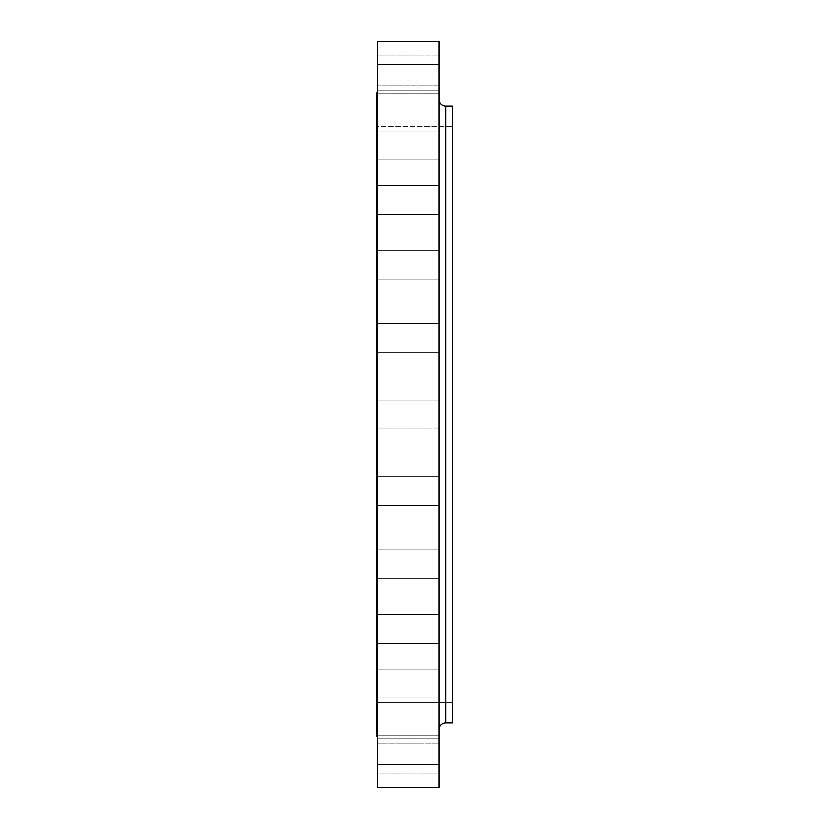 <?xml version="1.0" encoding="UTF-8"?>
<svg xmlns="http://www.w3.org/2000/svg" width="829" height="829" viewBox="0 0 829 829"><rect width="100%" height="100%" fill="white"/><g stroke="black" fill="none" stroke-linecap="round" stroke-linejoin="round"><path stroke-width="0.62" stroke-dasharray="4.14 3.11" d="M439.069 549.244L439.069 578.279L377.641 578.279L377.641 549.244L439.069 549.244L439.069 578.279L377.641 578.279L377.641 549.244L439.069 549.244L439.069 550.342L439.069 549.244L377.641 549.244L377.641 578.279L377.641 549.244L377.641 578.279L377.641 549.244L377.641 578.279L439.069 578.279L439.069 549.244L377.641 549.244L377.641 578.279L439.069 578.279L439.069 549.244M439.069 614.465L439.069 643.511L377.641 643.511L377.641 614.465L439.069 614.465L439.069 643.511L377.641 643.511L377.641 614.465L439.069 614.465L439.069 615.574L439.069 614.465L377.641 614.465L377.641 643.511L377.641 614.465L377.641 643.511L377.641 614.465L377.641 643.511L439.069 643.511L439.069 614.465L377.641 614.465L377.641 643.511L439.069 643.511L439.069 614.465M439.069 668.941L439.069 697.977L377.641 697.977L377.641 668.941L439.069 668.941L439.069 697.977L377.641 697.977L377.641 668.941L439.069 668.941L439.069 670.039L439.069 668.941L377.641 668.941L377.641 697.977L377.641 668.941L377.641 697.977L377.641 668.941L377.641 697.977L439.069 697.977L439.069 668.941L377.641 668.941L377.641 697.977L439.069 697.977L439.069 668.941M439.069 709.925L439.069 738.96L377.641 738.96L377.641 709.925L439.069 709.925L439.069 738.96L377.641 738.96L377.641 709.925L439.069 709.925L439.069 711.023L439.069 709.925L377.641 709.925L377.641 738.96L377.641 709.925L377.641 738.96L377.641 709.925L377.641 738.96L439.069 738.96L439.069 709.925L377.641 709.925L377.641 738.96L439.069 738.96L439.069 709.925M439.069 735.364L439.069 764.4L377.641 764.4L377.641 735.364L439.069 735.364L439.069 764.4L377.641 764.4L377.641 735.364L439.069 735.364L439.069 736.473L439.069 735.364L377.641 735.364L377.641 764.4L377.641 735.364L377.641 764.4L377.641 735.364L377.641 764.4L439.069 764.4L439.069 735.364L377.641 735.364L377.641 764.4L439.069 764.4L439.069 735.364M439.069 743.986L439.069 773.032L377.641 773.032L377.641 743.986L439.069 743.986L377.641 743.986L377.641 773.032L377.641 743.986L377.641 773.032L439.069 773.032L439.069 743.986M439.069 476.53L439.069 505.566L377.641 505.566L377.641 476.53L439.069 476.53L439.069 505.566L377.641 505.566L377.641 476.53L439.069 476.53L439.069 477.639L439.069 476.53L377.641 476.53L377.641 505.566L377.641 476.53L377.641 505.566L377.641 476.53L377.641 505.566L439.069 505.566L439.069 476.53L377.641 476.53L377.641 505.566L439.069 505.566L439.069 476.53M439.069 399.982L439.069 429.018L377.641 429.018L377.641 399.982L439.069 399.982L439.069 429.018L377.641 429.018L377.641 399.982L439.069 399.982L439.069 401.081L439.069 399.982L377.641 399.982L377.641 787.55L377.641 41.45L377.641 429.018L377.641 399.982L377.641 429.018L377.641 399.982L377.641 429.018L439.069 429.018L439.069 414.5L439.069 787.55L439.069 41.45L439.069 429.018L439.069 399.982L377.641 399.982L377.641 429.018L439.069 429.018L439.069 399.982M439.069 323.434L439.069 352.47L377.641 352.47L377.641 323.434L439.069 323.434L439.069 352.47L377.641 352.47L377.641 351.361L377.641 352.47L439.069 352.47L439.069 323.434L439.069 352.47L439.069 323.434L439.069 352.47L439.069 323.434L377.641 323.434L439.069 323.434L377.641 323.434L377.641 352.47L439.069 352.47L439.069 323.434M439.069 250.721L439.069 279.756L377.641 279.756L377.641 250.721L439.069 250.721L439.069 279.756L377.641 279.756L377.641 250.721L439.069 250.721L439.069 251.829L439.069 250.721L377.641 250.721L377.641 279.756L377.641 250.721L377.641 279.756L377.641 250.721L377.641 279.756L439.069 279.756L439.069 250.721L377.641 250.721L377.641 279.756L439.069 279.756L439.069 250.721M439.069 185.489L439.069 214.535L377.641 214.535L377.641 185.489L439.069 185.489L439.069 214.535L377.641 214.535L377.641 185.489L439.069 185.489L439.069 186.598L439.069 185.489L377.641 185.489L377.641 214.535L377.641 185.489L377.641 214.535L377.641 185.489L377.641 214.535L439.069 214.535L439.069 185.489L377.641 185.489L377.641 214.535L439.069 214.535L439.069 185.489M439.069 131.023L439.069 160.059L377.641 160.059L377.641 131.023L439.069 131.023L439.069 160.059L377.641 160.059L377.641 158.961L377.641 160.059L439.069 160.059L439.069 131.023L439.069 160.059L439.069 131.023L439.069 160.059L439.069 131.023L377.641 131.023L439.069 131.023L377.641 131.023L377.641 160.059L439.069 160.059L439.069 131.023M439.069 90.04L439.069 119.075L377.641 119.075L377.641 90.04L439.069 90.04L439.069 119.075L377.641 119.075L377.641 90.04L439.069 90.04L439.069 91.138L439.069 90.04L377.641 90.04L377.641 119.075L377.641 90.04L377.641 119.075L377.641 90.04L377.641 119.075L439.069 119.075L439.069 90.04L377.641 90.04L377.641 119.075L439.069 119.075L439.069 90.04M439.069 64.6L439.069 93.636L377.641 93.636L377.641 92.827L377.641 736.173L377.641 92.527L377.641 93.636L439.069 93.636L377.641 93.636L439.069 93.636L439.069 64.6L439.069 93.636L439.069 64.6L439.069 93.636L439.069 64.6L377.641 64.6L439.069 64.6M439.069 55.968L439.069 85.014L377.641 85.014L377.641 55.968L439.069 55.968L377.641 55.968L377.641 85.014L377.641 55.968L377.641 85.014L439.069 85.014L439.069 55.968M445.774 722.774L445.774 106.226M439.069 99.532L439.069 729.468L439.069 99.532M452.479 126.34L452.479 702.66L376.521 702.66L376.521 126.34L452.479 126.34L376.521 126.34L376.521 736.173L376.521 92.827L376.521 702.66L376.521 126.34L376.521 702.66L452.479 702.66L452.479 126.34M377.641 64.6L377.641 93.356L377.641 64.6M445.774 702.66L445.774 126.34M452.479 106.226L452.479 722.774L452.479 106.226M452.479 702.66L452.479 442.748L452.479 702.66"/><path stroke-width="1.24" d="M377.641 92.827L377.641 64.6L377.641 93.636L377.641 64.6L377.641 92.827L376.521 92.827L376.521 736.173L377.641 736.173L376.521 736.173L376.521 92.827L377.641 92.827M377.641 160.059L377.641 131.023L377.641 160.059M377.641 352.47L377.641 323.434L377.641 352.47M445.774 126.34L445.774 106.226L452.479 106.226L452.479 722.774L445.774 722.774A6.705 6.705 0 0 0 439.069 729.468A6.705 6.705 0 0 1 445.774 722.774L452.479 722.774L452.479 106.226L445.774 106.226A6.705 6.705 0 0 1 439.069 99.532A6.705 6.705 0 0 0 445.774 106.226L445.774 702.66M377.641 787.55L439.069 787.55L439.069 41.45L377.641 41.45L377.641 787.55L377.641 41.45L439.069 41.45L439.069 787.55L377.641 787.55M445.774 106.226L445.774 722.774"/></g></svg>
